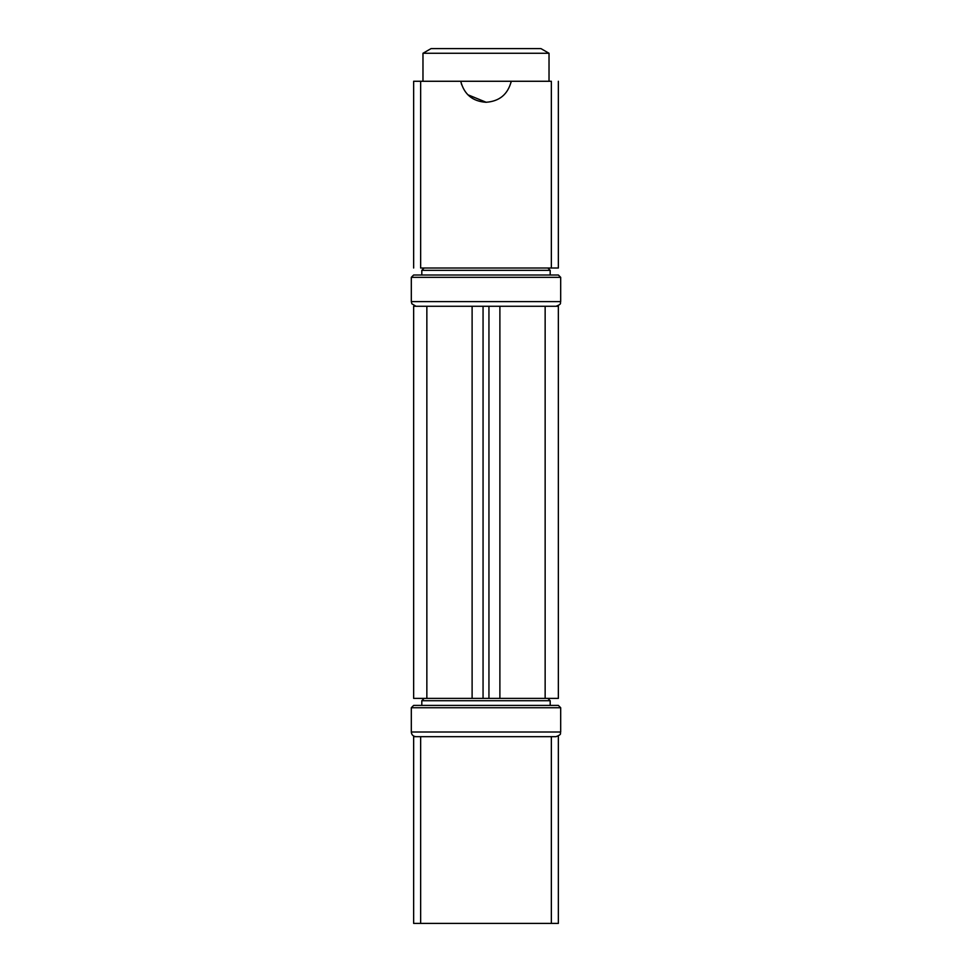 <?xml version="1.0" encoding="UTF-8"?>
<svg xmlns="http://www.w3.org/2000/svg" width="972" height="972" viewBox="0 0 972 972"><rect width="100%" height="100%" fill="white"/><g stroke="black" fill="none" stroke-linecap="round" stroke-linejoin="round"><path stroke-width="1.46" d="M558.353 81.271L558.353 268.005L420.645 268.005L420.645 81.271L511.248 81.271C507.87 94.345 499.45 101.355 486 102.279C472.55 101.355 464.13 94.345 460.752 81.271L461.664 84.783M422.978 81.271L422.978 53.266L549.022 53.266L549.022 81.271M422.978 53.266L431.07 48.6L540.93 48.6L549.022 53.266M560.686 707.738L558.353 705.405L413.647 705.405L411.314 707.738L560.686 707.738L560.686 732.013L411.314 732.013C411.581 734.844 413.149 736.399 415.98 736.679L556.02 736.679L413.647 736.679L413.647 923.4L558.353 923.4L558.353 736.679M467.848 94.758L486.194 102.279M510.944 82.693L511.248 81.271L551.355 81.271L551.355 268.005M420.645 81.271L413.647 81.271L413.647 268.005M545.146 698.394L558.353 698.394L558.353 306.277L488.94 306.277L488.94 698.394L545.146 698.394L545.146 306.277M426.854 698.394L483.06 698.394L483.06 306.277L413.647 306.277L413.647 698.394L426.854 698.394L426.854 306.277M424.144 268.005L421.812 270.338L550.188 270.338L550.188 275.003M499.887 306.277L472.113 306.277L499.887 306.277L499.887 698.394L472.113 698.394L472.113 306.277M560.686 277.336L558.353 275.003L413.647 275.003L411.314 277.336L560.686 277.336L560.686 301.612L411.314 301.612L411.314 277.336M424.144 698.394L421.812 700.727L550.188 700.727L550.188 705.405M551.355 923.4L551.355 736.679M420.645 923.4L420.645 736.679M547.856 268.005L550.188 270.338M421.812 275.003L421.812 270.338M560.686 301.612C559.702 302.948 562.667 303.811 556.02 306.277M411.314 301.612L411.836 303.762L415.98 306.277M547.856 698.394L550.188 700.727M421.812 705.405L421.812 700.727M411.314 732.013L411.314 707.738M560.686 732.013C559.641 733.398 562.764 734.127 556.02 736.679"/></g></svg>
